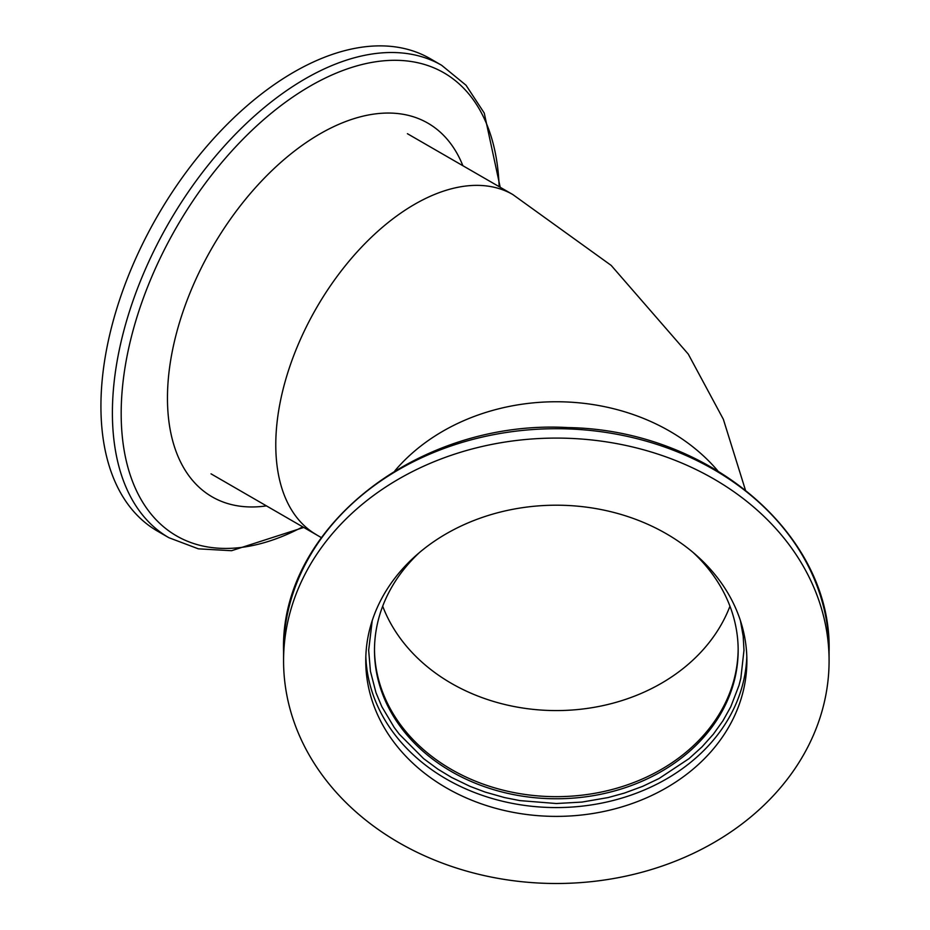 <?xml version="1.0" encoding="UTF-8"?>
<svg xmlns="http://www.w3.org/2000/svg" width="930" height="930" viewBox="0 0 930 930"><rect width="100%" height="100%" fill="white"/><g stroke="black" fill="none" stroke-linecap="round" stroke-linejoin="round"><path stroke-width="1.4" d="M738.153 649.245A181.838 148.475 0 0 1 556.326 796.661A181.838 148.475 0 0 1 374.488 649.245A181.838 148.475 180 0 0 556.326 796.661A181.838 148.475 180 0 0 738.153 649.245M365.757 660.788A190.569 155.601 -0 0 1 556.326 505.199A190.569 155.601 -0 0 1 746.883 660.788A190.569 155.601 -0 0 1 556.326 816.389A190.569 155.601 -0 0 1 365.757 660.788M283.569 660.788A272.757 222.712 180 0 0 556.326 883.5A272.757 222.712 180 0 0 829.083 660.788A272.757 222.712 180 0 0 556.326 438.088A272.757 222.712 180 0 0 283.569 660.788L283.569 651.419C279.639 527.391 418.884 418.907 568.079 427.591C709.02 429.753 832.35 534.518 829.083 651.419A272.757 222.712 180 0 0 556.326 428.707A272.757 222.712 180 0 0 283.569 651.419M372.221 620.601L368.664 650.291L370.431 671.251L375.964 692.629L381.846 706.695L394.262 727.551L399.249 734.142L423.627 758.636L437.995 769.226L451.608 777.445L469.999 786.35L485.042 792.035L504.467 797.556L519.94 800.614L556.326 803.52L581.982 802.079L608.173 797.556L624.332 793.104L642.642 786.35L659.01 778.538L689.014 758.636L701.976 746.906L713.391 734.142L722.947 720.785L730.806 706.695L738.978 685.457L740.85 678.179L743.977 650.291L743.198 636.294L740.419 620.612M692.966 552.339A181.838 148.475 -0 0 1 738.164 650.291A181.838 148.475 -0 0 1 556.326 798.765A181.838 148.475 -0 0 1 374.488 650.291A181.838 148.475 -0 0 1 419.674 552.339M168.9 537.714L157.414 531.077A272.757 157.472 -60 0 1 157.414 216.132A272.757 157.472 -60 0 1 430.172 58.648L441.645 65.286A272.757 157.472 -60 0 0 168.888 222.758A272.757 157.472 -60 0 0 168.9 537.714L198.381 548.84L231.57 550.711L303.819 527.426M266.503 505.874A215.748 124.562 -60 0 1 167.458 398.087A215.748 124.562 -60 0 1 292.822 152.369A215.748 124.562 -60 0 1 462.884 165.726M512.86 194.579A196.381 113.379 120 0 0 512.849 194.568A196.381 113.379 120 0 0 316.444 307.981A196.381 113.379 120 0 0 316.479 534.738M394.89 470.789A196.381 160.344 -0 0 1 717.751 470.789M382.683 606.197A181.838 148.475 180 0 0 556.326 710.578A181.838 148.475 180 0 0 729.957 606.197M365.827 656.382A190.569 155.601 180 0 0 556.326 807.577A190.569 155.601 180 0 0 746.813 656.382M302.762 526.81A267.363 154.368 -60 0 1 121.179 413.513A267.363 154.368 -60 0 1 306.505 88.257A267.363 154.368 -60 0 1 499.143 186.663M407.41 133.699L512.849 194.568L611.173 265.399L688.27 354.098L723.354 419.291L745.36 489.866M211.029 473.847L321.338 537.61M829.083 660.788L829.083 651.419M500.201 187.279L484.251 113.065L466.035 85.246L441.645 65.286"/></g></svg>
